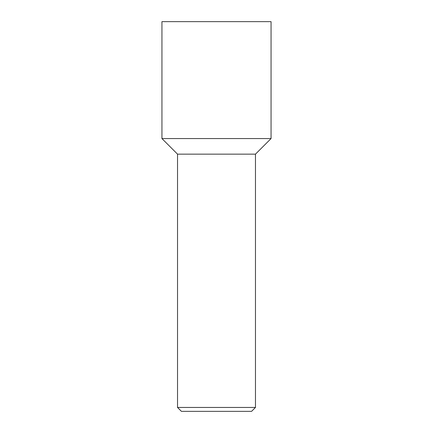 <?xml version="1.0" encoding="UTF-8"?>
<svg xmlns="http://www.w3.org/2000/svg" width="433" height="433" viewBox="0 0 433 433"><rect width="100%" height="100%" fill="white"/><g stroke="black" fill="none" stroke-linecap="round" stroke-linejoin="round"><path stroke-width="0.65" d="M255.47 407.453L251.573 411.35L181.427 411.35L177.53 407.453L255.47 407.453L255.47 154.148L271.058 138.56L271.058 21.65L161.942 21.65L161.942 138.56L271.058 138.56L161.942 138.56L161.942 21.65M255.47 154.148L177.53 154.148L161.942 138.56M177.53 407.453L177.53 154.148"/></g></svg>
